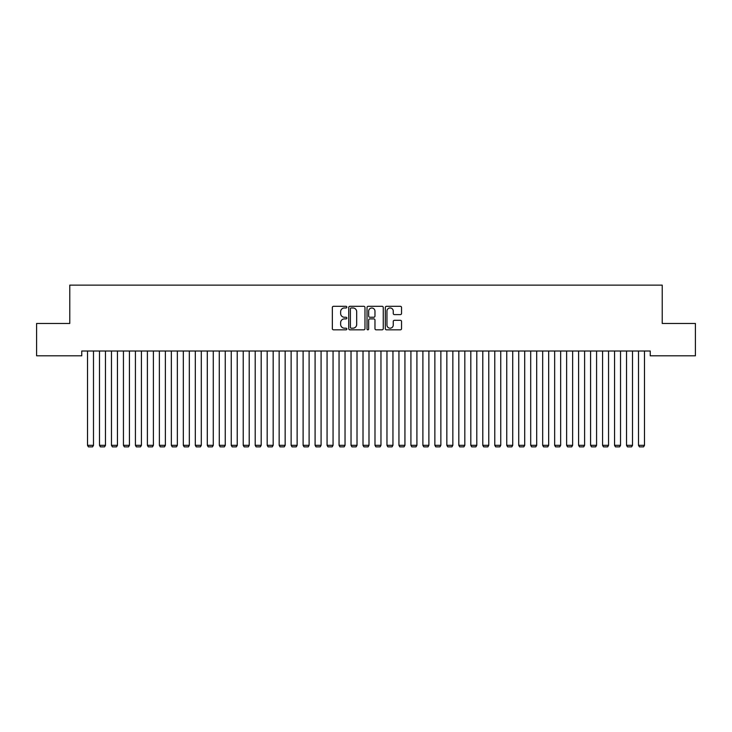 <?xml version="1.0" encoding="UTF-8"?>
<svg xmlns="http://www.w3.org/2000/svg" width="732" height="732" viewBox="0 0 732 732"><rect width="100%" height="100%" fill="white"/><g stroke="black" fill="none" stroke-linecap="round" stroke-linejoin="round"><path stroke-width="1.1" d="M346.84 307.138A0.824 0.824 0 0 0 346.016 306.315L333.518 306.315A1.171 1.171 0 0 0 332.346 307.495L332.346 328.659A1.171 1.171 0 0 0 333.518 329.83L346.016 329.83A0.824 0.824 0 0 0 346.84 329.007A0.824 0.824 0 0 0 346.016 328.183L344.397 328.183A3.761 3.761 0 0 1 340.636 324.422L340.636 322.656A3.761 3.761 0 0 1 344.397 318.896L346.016 318.896A0.824 0.824 0 0 0 346.84 318.072A0.824 0.824 0 0 0 346.016 317.249L344.397 317.249A3.761 3.761 0 0 1 340.636 313.488L340.636 311.722A3.761 3.761 0 0 1 344.397 307.962L346.016 307.962A0.824 0.824 0 0 0 346.84 307.138M400.358 314.604A1.171 1.171 0 0 0 401.539 313.433L401.539 307.495A1.171 1.171 0 0 0 400.358 306.315L386.487 306.315A1.171 1.171 0 0 0 385.316 307.495L385.316 328.659A1.171 1.171 0 0 0 386.487 329.83L400.358 329.83A1.171 1.171 0 0 0 401.539 328.659L401.539 321.485A1.171 1.171 0 0 0 400.358 320.305L394.42 320.305A1.171 1.171 0 0 0 393.249 321.485L393.249 325.045A3.148 3.148 0 0 1 390.101 328.183A3.148 3.148 0 0 1 386.954 325.045L386.954 311.109A3.148 3.148 0 0 1 390.101 307.962A3.148 3.148 0 0 1 393.249 311.109L393.249 313.433A1.171 1.171 0 0 0 394.42 314.604L400.358 314.604M650.245 351.012L81.755 351.012L81.755 355.807L36.6 355.807L36.6 323.462L69.778 323.462L69.778 285.132L662.222 285.132L662.222 323.462L695.4 323.462L695.4 355.807L650.245 355.807L650.245 351.012M364.975 307.495A1.171 1.171 0 0 0 363.795 306.315L349.923 306.315A1.171 1.171 0 0 0 348.743 307.495L348.743 328.659A1.171 1.171 0 0 0 349.923 329.83L363.795 329.83A1.171 1.171 0 0 0 364.975 328.659L364.975 307.495M368.205 306.315L382.077 306.315A1.171 1.171 0 0 1 383.257 307.495L383.257 328.659A1.171 1.171 0 0 1 382.077 329.83L376.138 329.83A1.171 1.171 0 0 1 374.967 328.659L374.967 320.076A1.171 1.171 0 0 0 373.787 318.896L369.852 318.896A1.171 1.171 0 0 0 368.672 320.076L368.672 329.007A0.824 0.824 0 0 1 367.848 329.83A0.824 0.824 0 0 1 367.025 329.007L367.025 307.495A1.171 1.171 0 0 1 368.205 306.315M351.214 307.962A0.824 0.824 0 0 0 350.39 308.785L350.39 327.36A0.824 0.824 0 0 0 351.214 328.183L352.916 328.183A3.761 3.761 0 0 0 356.685 324.422L356.685 311.722A3.761 3.761 0 0 0 352.916 307.962L351.214 307.962M374.967 311.164A3.148 3.148 0 0 0 371.819 308.026A3.148 3.148 0 0 0 368.672 311.164L368.672 316.078A1.171 1.171 0 0 0 369.852 317.249L373.787 317.249A1.171 1.171 0 0 0 374.967 316.078L374.967 311.164M93.495 351.012L93.495 445.303L87.511 445.303L87.511 351.012M93.495 445.303L92.598 446.868L88.407 446.868L87.511 445.303M105.472 351.012L105.472 445.303L99.488 445.303L99.488 351.012M105.472 445.303L104.575 446.868L100.385 446.868L99.488 445.303M117.449 351.012L117.449 445.303L111.465 445.303L111.465 351.012M117.449 445.303L116.553 446.868L112.362 446.868L111.465 445.303M129.427 351.012L129.427 445.303L123.443 445.303L123.443 351.012M129.427 445.303L128.53 446.868L124.339 446.868L123.443 445.303M141.413 351.012L141.413 445.303L135.42 445.303L135.42 351.012M141.413 445.303L140.507 446.868L136.317 446.868L135.42 445.303M153.391 351.012L153.391 445.303L147.397 445.303L147.397 351.012M153.391 445.303L152.485 446.868L148.294 446.868L147.397 445.303M165.368 351.012L165.368 445.303L159.375 445.303L159.375 351.012M165.368 445.303L164.471 446.868L160.271 446.868L159.375 445.303M177.345 351.012L177.345 445.303L171.352 445.303L171.352 351.012M177.345 445.303L176.449 446.868L172.249 446.868L171.352 445.303M189.323 351.012L189.323 445.303L183.329 445.303L183.329 351.012M189.323 445.303L188.426 446.868L184.235 446.868L183.329 445.303M201.3 351.012L201.3 445.303L195.307 445.303L195.307 351.012M201.3 445.303L200.403 446.868L196.213 446.868L195.307 445.303M213.277 351.012L213.277 445.303L207.293 445.303L207.293 351.012M213.277 445.303L212.381 446.868L208.19 446.868L207.293 445.303M225.255 351.012L225.255 445.303L219.271 445.303L219.271 351.012M225.255 445.303L224.358 446.868L220.167 446.868L219.271 445.303M237.232 351.012L237.232 445.303L231.248 445.303L231.248 351.012M237.232 445.303L236.335 446.868L232.145 446.868L231.248 445.303M249.209 351.012L249.209 445.303L243.225 445.303L243.225 351.012M249.209 445.303L248.313 446.868L244.122 446.868L243.225 445.303M261.187 351.012L261.187 445.303L255.203 445.303L255.203 351.012M261.187 445.303L260.29 446.868L256.099 446.868L255.203 445.303M273.173 351.012L273.173 445.303L267.18 445.303L267.18 351.012M273.173 445.303L272.267 446.868L268.077 446.868L267.18 445.303M285.151 351.012L285.151 445.303L279.157 445.303L279.157 351.012M285.151 445.303L284.245 446.868L280.054 446.868L279.157 445.303M297.128 351.012L297.128 445.303L291.135 445.303L291.135 351.012M297.128 445.303L296.231 446.868L292.031 446.868L291.135 445.303M309.105 351.012L309.105 445.303L303.112 445.303L303.112 351.012M309.105 445.303L308.209 446.868L304.009 446.868L303.112 445.303M321.083 351.012L321.083 445.303L315.089 445.303L315.089 351.012M321.083 445.303L320.186 446.868L315.995 446.868L315.089 445.303M333.06 351.012L333.06 445.303L327.067 445.303L327.067 351.012M333.06 445.303L332.163 446.868L327.973 446.868L327.067 445.303M345.037 351.012L345.037 445.303L339.053 445.303L339.053 351.012M345.037 445.303L344.141 446.868L339.95 446.868L339.053 445.303M357.015 351.012L357.015 445.303L351.031 445.303L351.031 351.012M357.015 445.303L356.118 446.868L351.927 446.868L351.031 445.303M368.992 351.012L368.992 445.303L363.008 445.303L363.008 351.012M368.992 445.303L368.095 446.868L363.905 446.868L363.008 445.303M380.969 351.012L380.969 445.303L374.985 445.303L374.985 351.012M380.969 445.303L380.073 446.868L375.882 446.868L374.985 445.303M392.947 351.012L392.947 445.303L386.963 445.303L386.963 351.012M392.947 445.303L392.05 446.868L387.859 446.868L386.963 445.303M404.933 351.012L404.933 445.303L398.94 445.303L398.94 351.012M404.933 445.303L404.027 446.868L399.837 446.868L398.94 445.303M416.911 351.012L416.911 445.303L410.917 445.303L410.917 351.012M416.911 445.303L416.005 446.868L411.814 446.868L410.917 445.303M428.888 351.012L428.888 445.303L422.895 445.303L422.895 351.012M428.888 445.303L427.991 446.868L423.791 446.868L422.895 445.303M440.865 351.012L440.865 445.303L434.872 445.303L434.872 351.012M440.865 445.303L439.969 446.868L435.769 446.868L434.872 445.303M452.843 351.012L452.843 445.303L446.849 445.303L446.849 351.012M452.843 445.303L451.946 446.868L447.755 446.868L446.849 445.303M464.82 351.012L464.82 445.303L458.827 445.303L458.827 351.012M464.82 445.303L463.923 446.868L459.733 446.868L458.827 445.303M476.797 351.012L476.797 445.303L470.813 445.303L470.813 351.012M476.797 445.303L475.901 446.868L471.71 446.868L470.813 445.303M488.775 351.012L488.775 445.303L482.791 445.303L482.791 351.012M488.775 445.303L487.878 446.868L483.687 446.868L482.791 445.303M500.752 351.012L500.752 445.303L494.768 445.303L494.768 351.012M500.752 445.303L499.855 446.868L495.665 446.868L494.768 445.303M512.729 351.012L512.729 445.303L506.745 445.303L506.745 351.012M512.729 445.303L511.833 446.868L507.642 446.868L506.745 445.303M524.707 351.012L524.707 445.303L518.723 445.303L518.723 351.012M524.707 445.303L523.81 446.868L519.619 446.868L518.723 445.303M536.693 351.012L536.693 445.303L530.7 445.303L530.7 351.012M536.693 445.303L535.787 446.868L531.597 446.868L530.7 445.303M548.671 351.012L548.671 445.303L542.677 445.303L542.677 351.012M548.671 445.303L547.765 446.868L543.574 446.868L542.677 445.303M560.648 351.012L560.648 445.303L554.655 445.303L554.655 351.012M560.648 445.303L559.751 446.868L555.551 446.868L554.655 445.303M572.625 351.012L572.625 445.303L566.632 445.303L566.632 351.012M572.625 445.303L571.729 446.868L567.529 446.868L566.632 445.303M584.603 351.012L584.603 445.303L578.609 445.303L578.609 351.012M584.603 445.303L583.706 446.868L579.515 446.868L578.609 445.303M596.58 351.012L596.58 445.303L590.587 445.303L590.587 351.012M596.58 445.303L595.683 446.868L591.493 446.868L590.587 445.303M608.557 351.012L608.557 445.303L602.573 445.303L602.573 351.012M608.557 445.303L607.661 446.868L603.47 446.868L602.573 445.303M620.535 351.012L620.535 445.303L614.551 445.303L614.551 351.012M620.535 445.303L619.638 446.868L615.447 446.868L614.551 445.303M632.512 351.012L632.512 445.303L626.528 445.303L626.528 351.012M632.512 445.303L631.615 446.868L627.425 446.868L626.528 445.303M644.489 351.012L644.489 445.303L638.505 445.303L638.505 351.012M644.489 445.303L643.593 446.868L639.402 446.868L638.505 445.303"/></g></svg>
